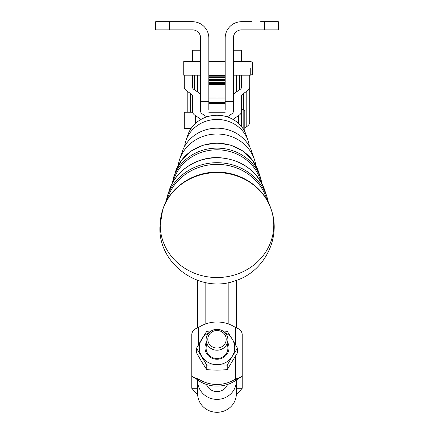 <?xml version="1.0" encoding="UTF-8"?>
<svg xmlns="http://www.w3.org/2000/svg" width="434" height="434" viewBox="0 0 434 434"><rect width="100%" height="100%" fill="white"/><g stroke="black" fill="none" stroke-linecap="round" stroke-linejoin="round"><path stroke-width="0.65" d="M200.644 61.53L183.745 61.53L183.745 75.163L200.644 75.163M198.598 380.694L198.598 379.077L194.074 377.607L191.785 376.169C192.078 376.945 194.351 377.911 198.598 379.077A32.713 31.243 0 0 0 235.402 379.077L235.402 380.694L239.926 377.607L235.402 379.077L235.402 356.477L235.402 379.077A32.713 31.243 180 0 1 198.598 379.077L198.598 380.694A32.713 31.243 0 0 0 206.454 384.437A32.713 31.243 0 0 0 227.546 384.437A32.713 31.243 180 0 1 206.454 384.437A32.713 31.243 180 0 1 198.598 380.694L198.36 380.255L198.598 380.694M235.629 380.276L235.402 380.694A32.713 31.243 180 0 1 227.546 384.437A32.713 31.243 0 0 0 235.402 380.694L235.402 379.077C239.644 377.916 241.917 376.945 242.215 376.169L239.926 377.607M198.598 327.41L198.598 344.525L198.598 327.41C194.356 328.88 192.083 331.191 191.785 334.359C192.083 331.191 194.356 328.88 198.598 327.41A32.713 31.243 180 0 1 235.402 327.41A32.713 31.243 0 0 0 198.598 327.41M235.402 344.525L235.402 327.41C239.649 328.88 241.917 331.196 242.215 334.359C241.917 331.196 239.649 328.88 235.402 327.41L235.402 344.525M191.785 334.359L191.785 376.169L191.785 334.359M236.763 379.104L236.763 388.278L242.215 388.278L236.324 394.864L242.215 388.278L242.215 334.359L242.215 388.278L236.763 388.278L236.356 391.359L236.763 388.278L236.763 378.611M197.644 379.424L197.644 380.895A19.356 18.488 0 0 0 217 399.383A19.356 18.488 0 0 0 236.356 380.895L236.356 393.812L236.356 380.895A19.356 18.488 180 0 1 217 399.383A19.356 18.488 180 0 1 197.644 380.895L197.644 379.424M227.546 384.437A11.175 10.676 180 0 1 217 391.571A11.175 10.676 180 0 1 206.454 384.437A11.175 10.676 0 0 0 217 391.571A11.175 10.676 0 0 0 227.546 384.437M236.356 327.784L236.356 280.397L236.356 327.784M225.175 103.58L208.825 103.58L225.175 103.58M197.644 280.397L197.644 327.784L197.644 280.397M205.824 323.878L205.824 282.648L205.824 323.878M228.175 282.648L228.175 323.878L228.175 282.648M197.644 391.365L197.237 388.278L191.785 388.278L197.676 394.864L191.785 388.278L191.785 376.169L191.785 388.278L197.237 388.278L197.644 391.365M197.644 379.056L197.644 378.746L197.644 379.056M197.237 388.278L197.237 379.104L197.237 388.278M217 359.244A12.027 11.485 0 0 0 227.904 342.909A12.027 11.485 180 0 1 217 359.244A12.027 11.485 180 0 1 206.096 342.909A12.027 11.485 0 0 0 217 359.244M226.998 343.934A10.904 10.416 180 0 1 217 358.5A10.904 10.416 180 0 1 207.002 343.934M201.653 339.296A17.718 16.926 0 0 0 201.653 356.216A17.718 16.926 0 0 0 217 364.679A17.718 16.926 0 0 0 232.347 356.216A17.718 16.926 0 0 0 232.347 339.296A17.718 16.926 0 0 0 224.904 332.607A17.718 16.926 180 0 1 232.347 339.296L227.232 331.299L222.843 330.99L227.232 331.299L232.347 339.296A17.718 16.926 180 0 1 232.347 356.216L227.232 365.146L217 364.679L206.768 365.146L196.537 348.225L196.537 352.777L201.653 361.706L196.537 352.777L196.537 348.225L201.653 356.216A17.718 16.926 180 0 1 201.653 339.296A17.718 16.926 180 0 1 209.096 332.607A17.718 16.926 0 0 0 201.653 339.296L196.537 348.225L206.768 331.299L201.653 339.296M237.458 352.777L227.232 369.703L217 370.169L206.768 369.703L201.653 361.706L206.768 369.703L206.768 365.146L206.768 369.703L217 370.169L227.232 369.703L227.232 365.146L227.232 369.703L237.458 352.777L237.458 348.225L232.347 356.216L237.458 348.225L232.347 339.296L237.458 348.225L237.458 352.777M211.152 330.99L206.768 331.299L211.152 330.99M206.768 365.146L217 364.679A17.718 16.926 180 0 1 201.653 356.216L206.768 365.146M217 364.679L227.232 365.146L232.347 356.216A17.718 16.926 180 0 1 217 364.679M206.096 339.784L206.096 348.09A10.904 10.416 0 0 0 217 358.5A10.904 10.416 0 0 0 227.904 348.09L227.904 339.784A10.904 10.416 180 0 1 217 350.2A10.904 10.416 180 0 1 206.096 339.784A10.904 10.416 180 0 1 217 329.368A10.904 10.416 180 0 1 227.904 339.784M217 330.491A9.201 8.788 180 0 1 224.969 343.674A9.201 8.788 180 0 1 209.031 343.674A9.201 8.788 180 0 1 217 330.491A9.201 8.788 0 0 0 209.031 343.674A9.201 8.788 0 0 0 224.969 343.674A9.201 8.788 0 0 0 217 330.491M217 329.368A10.904 10.416 0 0 0 207.555 344.992A10.904 10.416 0 0 0 226.445 344.992A10.904 10.416 0 0 0 217 329.368M197.644 393.812L197.644 380.895L197.644 393.812A19.356 18.488 0 0 0 217 412.3A19.356 18.488 0 0 0 236.356 393.812A19.356 18.488 180 0 1 217 412.3A19.356 18.488 180 0 1 197.644 393.812M250.255 68.344L250.255 75.163L250.255 68.344M233.356 75.163L250.255 75.163L252.436 74.577L252.436 62.116L250.255 61.53L233.356 61.53M184.287 75.163L184.287 87.125A21.809 8.344 0 0 0 187.211 91.297L190.64 93.57A13.628 5.213 180 0 1 192.468 96.18L192.468 111.435A21.809 8.344 0 0 0 195.387 115.607L201.083 119.383L195.387 115.607A21.809 8.344 180 0 1 192.468 111.435L192.468 96.18A13.628 5.213 0 0 0 190.64 93.57L190.64 112.26L190.64 93.57L187.211 91.297A21.809 8.344 180 0 1 184.287 87.125L184.287 75.163M206.763 116.887L202.472 114.044A13.628 5.213 180 0 1 200.644 111.435L200.644 96.18A21.809 8.344 0 0 0 197.72 92.003L194.291 89.73A13.628 5.213 180 0 1 192.468 87.125L192.468 75.163L192.468 87.125A13.628 5.213 0 0 0 194.291 89.73L194.291 75.163L194.291 89.73L197.72 92.003L197.72 75.163L197.72 92.003A21.809 8.344 180 0 1 200.644 96.18L200.644 111.435A13.628 5.213 0 0 0 202.472 114.044L206.763 116.887M241.532 75.163L241.532 87.125A13.628 5.213 180 0 1 239.709 89.73L236.28 92.003A21.809 8.344 0 0 0 233.356 96.18L233.356 111.435A13.628 5.213 180 0 1 231.528 114.044L227.237 116.887L231.528 114.044A13.628 5.213 0 0 0 233.356 111.435L233.356 96.18A21.809 8.344 180 0 1 236.28 92.003L236.28 75.163L236.28 92.003L239.709 89.73A13.628 5.213 0 0 0 241.532 87.125L241.532 75.163M232.917 119.383L238.613 115.607A21.809 8.344 0 0 0 241.532 111.435L241.532 96.18A13.628 5.213 180 0 1 243.36 93.57L246.789 91.297A21.809 8.344 0 0 0 249.713 87.125L249.713 75.163L249.713 87.125A21.809 8.344 180 0 1 246.789 91.297L246.789 126.554A21.809 8.344 0 0 0 249.713 122.383L249.713 87.125L249.713 122.383A21.809 8.344 180 0 1 246.789 126.554L246.789 91.297L243.36 93.57A13.628 5.213 0 0 0 241.532 96.18L241.532 111.435A21.809 8.344 180 0 1 238.613 115.607L238.613 123.511L238.613 115.607L232.917 119.383M233.356 102.809L233.356 111.435M233.356 50.246L241.532 50.246L241.532 60.934A13.628 5.213 0 0 0 241.624 61.53A13.628 5.213 180 0 1 241.532 60.934L241.532 50.246L233.356 50.246M241.532 126.625L241.532 111.435L241.532 126.625M233.411 61.53A21.809 8.344 180 0 1 233.356 60.934A21.809 8.344 0 0 0 233.411 61.53M239.709 75.163L239.709 89.73L239.709 75.163M243.36 109.547L243.36 93.57L243.36 109.547M244.803 127.873L246.789 126.554L244.803 127.873M208.825 109.536L208.825 38.056L225.175 38.056L225.192 37.432L225.175 38.056A16.356 16.356 0 0 1 241.532 21.7A16.356 16.356 0 0 0 225.175 38.056L225.175 61.53L225.175 38.056L208.825 38.056A16.356 16.356 0 0 0 192.468 21.7L155.665 21.7L155.665 29.875L169.293 29.875L169.293 21.7L169.293 29.875L192.468 29.875A8.175 8.175 0 0 1 200.644 38.056L200.644 101.355L200.644 38.056A8.175 8.175 0 0 0 192.468 29.875L155.665 29.875L155.665 21.7L192.468 21.7A16.356 16.356 0 0 1 208.825 38.056L208.825 101.355L200.644 101.355M233.356 101.355L233.356 38.056A8.175 8.175 0 0 1 241.532 29.875L264.707 29.875L264.707 21.7L278.335 21.7L278.335 29.875L264.707 29.875L278.335 29.875L278.335 21.7L264.707 21.7L264.707 29.875L241.532 29.875A8.175 8.175 0 0 0 233.356 38.056L233.356 101.355L225.175 101.355L225.175 38.056L225.175 109.536M200.644 102.809L200.644 111.435M190.786 128.931A13.628 5.213 0 0 0 190.64 128.827L190.32 128.616L190.64 128.827A13.628 5.213 180 0 1 190.786 128.931M192.468 50.246L200.644 50.246L192.468 50.246L192.468 60.934L192.468 50.246M195.387 123.511L195.387 115.607L195.387 123.511M187.211 112.26L187.211 91.297L187.211 112.26M192.376 61.53A13.628 5.213 0 0 0 192.468 60.934A13.628 5.213 180 0 1 192.376 61.53M200.644 60.934A21.809 8.344 180 0 1 200.589 61.53A21.809 8.344 0 0 0 200.644 60.934M225.175 98.03L208.825 98.03L216.973 98.03L216.973 84.738L216.973 98.03L217.027 84.738L217.027 98.03L225.175 98.03L225.175 84.738L225.175 98.03M182.242 21.7L192.468 21.7M208.825 84.738L208.825 98.03L208.825 84.738L225.175 84.738L208.825 84.738M216.973 61.53L216.973 38.056L216.973 61.53M217.027 61.53L217.027 38.056L217.027 61.53M264.707 21.7L260.617 21.7M251.758 21.7L241.532 21.7M243.17 128.865L243.17 109.536L243.17 128.865M244.353 130.84L244.803 129.706L244.803 111.169C243.995 109.618 243.447 109.07 243.17 109.536L241.532 109.536M192.468 112.26L184.287 112.26L184.287 128.616L190.998 128.616M208.825 75.18L225.175 75.18L208.825 75.18M225.175 76.172L208.825 76.172L225.175 76.172M208.825 77.138L225.175 77.138L208.825 77.138M225.175 77.93L208.825 77.93L225.175 77.93M208.825 78.983L225.175 78.983L208.825 78.983M225.175 79.541L208.825 79.541L225.175 79.541M208.825 80.643L225.175 80.643L208.825 80.643M208.825 82.08L225.175 82.08L208.825 82.08M208.825 83.236L225.175 83.236L208.825 83.236M208.825 84.082L225.175 84.082L208.825 84.082M208.825 84.587L225.175 84.587L208.825 84.587M208.825 75.614L225.175 75.614L208.825 75.614M208.825 77.55L225.175 77.55L208.825 77.55M208.825 79.357L225.175 79.357L208.825 79.357M208.825 80.979L225.175 80.979L208.825 80.979M208.825 82.357L225.175 82.357L208.825 82.357M208.825 83.447L225.175 83.447L208.825 83.447M208.825 84.223L225.175 84.223L208.825 84.223M208.825 84.652L225.175 84.652L208.825 84.652M187.011 137.871A30.613 28.281 -0 0 1 217 115.254A30.613 28.281 -0 0 1 246.989 137.871M248.064 140.589L246.235 135.153A30.613 28.281 180 0 0 217 115.254A30.613 28.281 180 0 0 187.765 135.153L185.936 140.589A32.523 30.049 -0 0 1 217 119.448A32.523 30.049 -0 0 1 248.064 140.589A32.523 30.049 -0 0 1 249.333 146.253A32.523 30.049 180 0 0 217 119.448A32.523 30.049 180 0 0 184.667 146.253A32.523 30.049 -0 0 1 185.936 140.589M181.119 155.697A36.51 33.733 -0 0 1 217 128.187A36.51 33.733 -0 0 1 252.881 155.697M254.405 159.479L251.866 151.922A36.51 33.733 180 0 0 217 128.187A36.51 33.733 180 0 0 182.134 151.922L179.595 159.479A39.169 36.185 -0 0 1 217 134.019A39.169 36.185 -0 0 1 254.405 159.479A39.169 36.185 -0 0 1 255.821 165.414A39.169 36.185 180 0 0 217 134.019A39.169 36.185 180 0 0 178.179 165.414A39.169 36.185 -0 0 1 179.595 159.479M260.812 181.689A45.065 41.637 180 0 0 217 149.806A45.065 41.637 180 0 0 173.188 181.689A45.065 41.637 -0 0 1 217 149.806A45.065 41.637 -0 0 1 260.812 181.689M267.051 200.145A51.711 47.773 180 0 0 217 164.377A51.711 47.773 180 0 0 166.949 200.145A51.711 47.773 -0 0 1 217 164.377A51.711 47.773 -0 0 1 267.051 200.145M271.51 210.425A56.778 52.454 180 0 0 217 172.634A56.778 52.454 180 0 0 162.49 210.425M217 277.538A56.778 52.454 -0 0 1 162.495 210.409A56.778 52.454 -0 0 1 217 172.634A56.778 52.454 -0 0 1 271.505 210.409A56.778 52.454 -0 0 1 217 277.538M271.402 210.067A56.664 52.351 180 0 0 217 172.369A56.664 52.351 180 0 0 162.598 210.067A56.664 52.351 -0 0 1 217 172.369A56.664 52.351 -0 0 1 271.402 210.067L271.505 210.409C281.199 238.613 263.856 271.988 235.391 280.727C200.465 294.04 158.524 264.794 159.896 227.248L162.598 210.067C169.276 187.629 193.255 171.37 218.042 172.168C242.118 172.238 264.892 188.291 271.402 210.067M268.521 202.906L266.899 196.656A52.248 48.272 180 0 0 217 162.696A52.248 48.272 180 0 0 167.101 196.656A52.248 48.272 -0 0 1 217 162.696A52.248 48.272 -0 0 1 266.899 196.656L264.762 190.298A50.008 46.205 180 0 0 217 157.792A50.008 46.205 180 0 0 169.238 190.298A50.008 46.205 -0 0 1 217 157.792A50.008 46.205 -0 0 1 264.762 190.298C256.803 170.367 241.532 159.479 218.937 157.629C197.036 156.506 175.526 170.519 169.238 190.298L165.479 202.906M262.114 184.038L260.552 177.766A45.603 42.131 180 0 0 217 148.124A45.603 42.131 180 0 0 173.448 177.766A45.603 42.131 -0 0 1 217 148.124A45.603 42.131 -0 0 1 260.552 177.766L258.414 171.408A43.362 40.064 180 0 0 217 143.22A43.362 40.064 180 0 0 175.586 171.408A43.362 40.064 -0 0 1 217 143.22A43.362 40.064 -0 0 1 258.414 171.408L252.279 159.934L242.644 150.848L230.481 145.027L217 143.025L203.519 145.027L191.356 150.848L181.721 159.934L175.586 171.408L171.886 184.038M194.074 377.607L198.376 380.292M225.175 75.163L208.825 75.163M225.175 61.53L208.825 61.53M225.175 102.5L208.825 102.5M208.825 112.26L225.175 112.26"/></g></svg>
